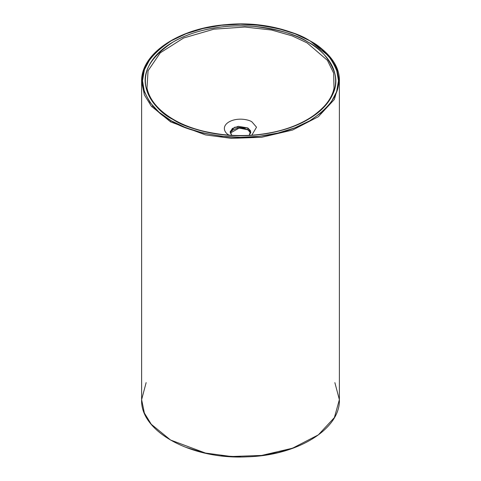 <?xml version="1.0" encoding="UTF-8"?>
<svg xmlns="http://www.w3.org/2000/svg" width="481" height="481" viewBox="0 0 481 481"><rect width="100%" height="100%" fill="white"/><g stroke="black" fill="none" stroke-linecap="round" stroke-linejoin="round"><path stroke-width="0.72" d="M295.184 447.288L278.168 452.543L259.704 455.778M240.5 456.866L221.296 455.778M202.832 452.543L185.816 447.288M171.218 120.779L186.069 127.814L203.006 133.045L221.386 136.261L240.5 137.35L259.614 136.261L277.994 133.045L294.931 127.814L309.782 120.779L321.963 112.211L331.018 102.429L336.592 91.817L338.48 80.784L336.592 69.745L331.018 59.133L321.963 49.357L309.782 40.783L294.931 33.748L277.994 28.523L259.614 25.301L240.5 24.212L221.386 25.301L203.006 28.523L186.069 33.748L171.218 40.783L159.037 49.357L149.982 59.133L144.408 69.745L142.52 80.784L144.408 91.817L149.982 102.429L159.037 112.211L171.218 120.779C158.255 114.364 149.014 103.698 143.506 88.781C138.726 72.126 147.962 56.127 171.218 40.783C194.462 27.044 228.848 22.33 254.359 24.784C280.189 27.964 298.665 33.297 309.782 40.783C322.745 47.204 331.986 57.87 337.494 72.781C342.274 89.436 333.038 105.435 309.782 120.779C286.538 134.518 252.152 139.231 226.641 136.778C200.811 133.598 182.335 128.265 171.218 120.779A0.902 0.517 120 0 0 170.587 121.879L151.274 106.115L144.378 94.895L141.624 81.517L144.378 94.895L151.274 106.115L170.587 121.879L205.453 134.896L231.337 138.354L261.646 137.277L292.532 130.056L318.356 116.709L334.385 99.429L339.376 81.517L334.385 99.429L318.356 116.709L292.532 130.056L261.646 137.277L231.337 138.354L205.453 134.896L170.587 121.879A0.902 0.517 -60 0 1 171.218 120.779M173.226 119.619C164.31 114.472 157.431 108.532 152.603 101.804C147.775 95.07 145.364 88.065 145.364 80.784C145.364 73.497 147.775 66.492 152.603 59.764C157.431 53.03 164.31 47.096 173.226 41.943C182.149 36.79 192.436 32.822 204.094 30.038C215.747 27.249 227.886 25.854 240.5 25.854C253.114 25.854 265.253 27.249 276.906 30.038C288.564 32.822 298.851 36.79 307.774 41.943C316.69 47.096 323.569 53.03 328.397 59.764C333.225 66.492 335.636 73.497 335.636 80.784C335.636 88.065 333.225 95.07 328.397 101.804C323.569 108.532 316.69 114.472 307.774 119.619C298.851 124.771 288.564 128.74 276.906 131.529C265.253 134.313 253.114 135.708 240.5 135.708C227.886 135.708 215.747 134.313 204.094 131.529C192.436 128.74 182.149 124.771 173.226 119.619C184.025 126.888 201.96 132.071 227.044 135.155C251.816 137.536 285.203 132.96 307.774 119.619C330.357 104.72 339.321 89.183 334.68 73.016C329.329 58.532 320.364 48.178 307.774 41.943C296.975 34.674 279.04 29.497 253.956 26.407C229.184 24.026 195.797 28.601 173.226 41.943C150.643 56.842 141.679 72.378 146.32 88.552C151.671 103.03 160.636 113.39 173.226 119.619A0.902 0.517 -60 0 1 173.677 119.577A0.902 0.517 120 0 0 173.226 119.619M251.84 135.149L256.523 127.2L251.942 121.879C249.056 119.685 237.686 117.081 229.058 121.879C220.749 126.864 225.252 133.423 229.058 135.095L229.058 135.095C225.252 133.423 220.749 126.864 229.058 121.879C237.686 117.081 249.056 119.685 251.942 121.879L256.523 127.2L251.84 135.149M146.988 88.185L148.058 70.779L160.245 52.856L183.634 37.993L213.937 29.179L244.829 27.032L271.531 30.008L292.214 35.895L307.143 42.911L327.423 60.347L333.652 73.094L334.012 88.185C330.002 108.79 302.808 127.453 267.61 133.255C235.053 139.081 197.463 133.586 173.677 119.577C158.682 110.738 149.783 100.27 146.988 88.185L148.058 70.779L160.245 52.856L183.634 37.993L213.937 29.179L244.829 27.032L271.531 30.008L292.214 35.895L307.143 42.911L327.423 60.347L333.652 73.094L334.012 88.185M291.438 127.17L289.183 127.982L291.438 127.17M191.817 127.982L189.562 127.17L191.817 127.982M250.048 131.71L247.811 129.774L244.456 128.475L240.5 128.024L236.544 128.475L233.189 129.774L230.952 131.71M247.811 127.934L247.811 129.774L247.811 127.934L250.835 132.155L249.278 135.305L250.559 130.784L247.811 127.934L234.836 127.164L230.237 131.439L231.722 135.305L230.165 132.155L232.359 128.475L238.287 126.329L247.811 127.934M250.715 133.075L247.811 129.774L239.099 128.078L230.285 133.075M310.413 41.15L329.725 56.914L336.622 68.134L339.376 81.517C341.035 47.505 283.82 18.993 226.864 24.597C179.455 27.874 140.729 53.379 141.624 81.517L141.624 399.675L144.378 413.053L151.274 424.278L170.587 440.043L205.453 453.054L231.337 456.517L261.646 455.441L292.532 448.214L318.356 434.866L334.385 417.586L339.376 399.675L334.385 417.586L318.356 434.866L292.532 448.214L261.646 455.441L231.337 456.517L205.453 453.054L170.587 440.043L151.274 424.278L144.378 413.053L141.624 399.675L146.134 382.635M334.866 382.635L339.376 399.675L339.376 81.517M152.068 107.053L152.357 106.295M339.376 399.675C340.506 429.106 297.234 455.639 246.789 456.836C191.925 459.734 140.133 431.794 141.624 399.675"/></g></svg>
